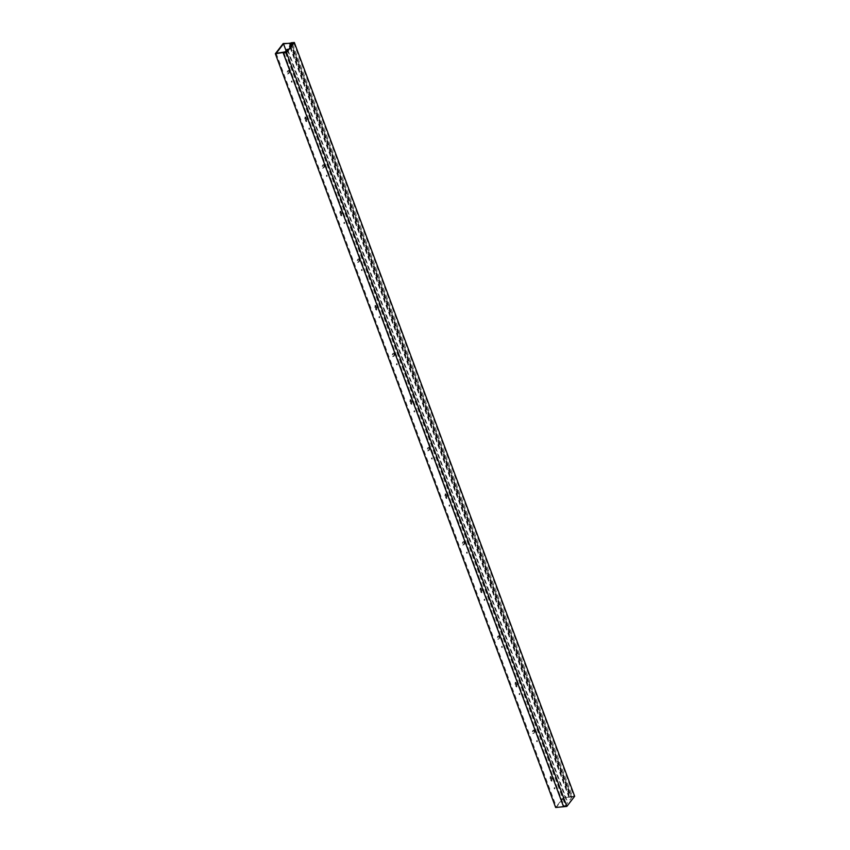 <?xml version="1.0" encoding="UTF-8"?>
<svg xmlns="http://www.w3.org/2000/svg" width="850" height="850" viewBox="0 0 850 850"><rect width="100%" height="100%" fill="white"/><g stroke="black" fill="none" stroke-linecap="round" stroke-linejoin="round"><path stroke-width="0.64" stroke-dasharray="4.25 3.19" d="M287.066 49.374L567.386 803.154L565.463 805.651L285.143 51.882M283.433 52.041L563.752 805.811L563.253 806.469L556.495 807.107L563.837 797.587L570.594 796.939L570.095 797.597L571.795 797.428L569.872 799.935L572.634 797.034L563.529 797.3L555.656 807.5M565.463 805.651L563.752 805.811M283.454 52.7L563.582 806.714L565.771 805.928L567.386 803.154M287.98 50.246L567.959 803.091M285.568 52.498L565.771 805.928M283.858 52.657L564.06 806.097M283.199 43.531L563.529 797.3M291.306 81.897L291.476 81.037L291.306 81.897M308.826 129.009L308.996 128.148L308.826 129.009M288.947 72.239L288.543 70.412L288.118 70.805A1.434 0.712 84.6 0 0 287.895 70.762A1.434 0.712 84.6 0 0 287.3 71.868L287.513 73.961L287.938 73.557A1.434 0.712 84.6 0 0 288.161 73.61A1.434 0.712 84.6 0 0 288.745 72.505L289.521 72.186L289.106 70.359L288.692 70.752A1.434 0.712 84.6 0 0 288.458 70.709A1.434 0.712 84.6 0 0 287.874 71.814L288.501 73.504A1.434 0.712 84.6 0 0 288.734 73.557A1.434 0.712 84.6 0 0 289.319 72.452L289.521 72.186M306.425 120.105L306.266 119.669A1.434 0.712 84.6 0 0 305.607 117.906L304.959 116.992L304.831 118.915A1.434 0.712 84.6 0 0 305.49 120.689L306.127 121.603L306.839 119.616A1.434 0.712 84.6 0 0 306.181 117.853L305.533 116.939L305.394 118.862A1.434 0.712 84.6 0 0 306.053 120.636L306.701 121.55L306.999 120.052M326.347 176.12L326.517 175.259L326.347 176.12M343.868 223.231L344.038 222.371L343.868 223.231M323.988 166.462L323.584 164.634L323.159 165.028A1.434 0.712 84.6 0 0 322.936 164.985A1.434 0.712 84.6 0 0 322.341 166.09L322.554 168.183L322.979 167.779A1.434 0.712 84.6 0 0 323.202 167.833A1.434 0.712 84.6 0 0 323.786 166.727L324.562 166.409L324.147 164.581L323.733 164.974A1.434 0.712 84.6 0 0 323.499 164.921A1.434 0.712 84.6 0 0 322.915 166.037L323.542 167.726A1.434 0.712 84.6 0 0 323.776 167.779A1.434 0.712 84.6 0 0 324.36 166.674L324.562 166.409M341.466 214.327L341.307 213.892A1.434 0.712 84.6 0 0 340.648 212.128L340 211.214L339.873 213.137A1.434 0.712 84.6 0 0 340.531 214.912L341.169 215.826L341.881 213.839A1.434 0.712 84.6 0 0 341.222 212.075L340.574 211.161L340.436 213.084A1.434 0.712 84.6 0 0 341.094 214.848L341.743 215.773L342.04 214.274M361.388 270.342L361.558 269.482L361.388 270.342M378.909 317.454L379.079 316.593L378.909 317.454M359.029 260.684L358.626 258.857L358.201 259.25A1.434 0.712 84.6 0 0 357.978 259.197A1.434 0.712 84.6 0 0 357.382 260.312L357.595 262.406L358.02 262.002A1.434 0.712 84.6 0 0 358.243 262.055A1.434 0.712 84.6 0 0 358.828 260.95L359.603 260.631L359.189 258.793L358.774 259.197A1.434 0.712 84.6 0 0 358.541 259.144A1.434 0.712 84.6 0 0 357.956 260.249L358.583 261.949A1.434 0.712 84.6 0 0 358.817 262.002A1.434 0.712 84.6 0 0 359.401 260.897L359.603 260.631M376.507 308.55L376.348 308.114A1.434 0.712 84.6 0 0 375.689 306.351L375.041 305.437L374.914 307.36A1.434 0.712 84.6 0 0 375.562 309.124L376.21 310.048L376.922 308.061A1.434 0.712 84.6 0 0 376.263 306.297L375.615 305.373L375.477 307.307A1.434 0.712 84.6 0 0 376.136 309.071L376.784 309.984L377.081 308.497M396.429 364.565L396.599 363.704L396.429 364.565M413.95 411.676L414.12 410.816L413.95 411.676M394.071 354.907L393.667 353.079L393.242 353.473A1.434 0.712 84.6 0 0 393.019 353.419A1.434 0.712 84.6 0 0 392.424 354.524L392.636 356.628L393.061 356.224A1.434 0.712 84.6 0 0 393.284 356.277A1.434 0.712 84.6 0 0 393.869 355.172L394.644 354.854L394.23 353.016L393.816 353.419A1.434 0.712 84.6 0 0 393.582 353.366A1.434 0.712 84.6 0 0 392.998 354.471L393.624 356.171A1.434 0.712 84.6 0 0 393.858 356.224A1.434 0.712 84.6 0 0 394.442 355.119L394.644 354.854M411.549 402.772L411.389 402.337A1.434 0.712 84.6 0 0 410.731 400.573L410.082 399.649L409.955 401.582A1.434 0.712 84.6 0 0 410.603 403.346L411.251 404.26L411.963 402.284A1.434 0.712 84.6 0 0 411.304 400.52L410.656 399.596L410.518 401.529A1.434 0.712 84.6 0 0 411.177 403.293L411.825 404.207L412.123 402.719M431.471 458.788L431.641 457.927L431.471 458.788M448.991 505.899L449.161 505.038L448.991 505.899M429.112 449.129L428.708 447.291L428.283 447.695A1.434 0.712 84.6 0 0 428.049 447.642A1.434 0.712 84.6 0 0 427.465 448.747L427.678 450.84L428.103 450.447A1.434 0.712 84.6 0 0 428.326 450.5A1.434 0.712 84.6 0 0 428.91 449.395L429.686 449.076L429.271 447.238L428.846 447.642A1.434 0.712 84.6 0 0 428.623 447.589A1.434 0.712 84.6 0 0 428.039 448.694L428.666 450.394A1.434 0.712 84.6 0 0 428.899 450.436A1.434 0.712 84.6 0 0 429.484 449.331L429.686 449.076M446.59 496.995L446.431 496.559A1.434 0.712 84.6 0 0 445.772 494.796L445.124 493.871L444.996 495.805A1.434 0.712 84.6 0 0 445.644 497.569L446.293 498.483L447.004 496.506A1.434 0.712 84.6 0 0 446.346 494.732L445.697 493.818L445.559 495.752A1.434 0.712 84.6 0 0 446.218 497.516L446.866 498.429L447.164 496.942M466.512 553.01L466.682 552.139L466.512 553.01M484.033 600.121L484.203 599.25L484.033 600.121M464.153 543.352L463.749 541.514L463.324 541.918A1.434 0.712 84.6 0 0 463.091 541.864A1.434 0.712 84.6 0 0 462.506 542.969L462.719 545.062L463.144 544.669A1.434 0.712 84.6 0 0 463.367 544.712A1.434 0.712 84.6 0 0 463.951 543.607L464.727 543.299L464.312 541.461L463.888 541.864A1.434 0.712 84.6 0 0 463.664 541.811A1.434 0.712 84.6 0 0 463.08 542.916L463.282 545.009L463.707 544.616A1.434 0.712 84.6 0 0 463.941 544.659A1.434 0.712 84.6 0 0 464.525 543.554L464.727 543.299M481.631 591.218L481.472 590.782A1.434 0.712 84.6 0 0 480.813 589.008L480.165 588.094L480.027 590.028A1.434 0.712 84.6 0 0 480.686 591.791L481.334 592.705L482.035 590.729A1.434 0.712 84.6 0 0 481.387 588.954L480.739 588.041L480.601 589.974A1.434 0.712 84.6 0 0 481.259 591.738L481.908 592.652L482.205 591.164M501.553 647.232L501.723 646.361L501.553 647.232M519.074 694.344L519.244 693.472L519.074 694.344M499.194 637.574L498.78 635.736L498.366 636.14A1.434 0.712 84.6 0 0 498.132 636.087A1.434 0.712 84.6 0 0 497.547 637.192L498.174 638.892A1.434 0.712 84.6 0 0 498.408 638.934A1.434 0.712 84.6 0 0 498.993 637.829L499.768 637.521L499.354 635.683L498.929 636.087A1.434 0.712 84.6 0 0 498.706 636.034A1.434 0.712 84.6 0 0 498.121 637.139L498.323 639.232L498.748 638.839A1.434 0.712 84.6 0 0 498.982 638.881A1.434 0.712 84.6 0 0 499.566 637.776L499.768 637.521M516.673 685.44L516.513 685.004A1.434 0.712 84.6 0 0 515.854 683.23L515.206 682.316L515.068 684.25A1.434 0.712 84.6 0 0 515.727 686.014L516.375 686.928L517.076 684.951A1.434 0.712 84.6 0 0 516.428 683.177L515.78 682.263L515.642 684.197A1.434 0.712 84.6 0 0 516.301 685.961L516.949 686.874L517.246 685.387M536.594 741.444L536.764 740.584L536.594 741.444M554.115 788.556L554.285 787.695L554.115 788.556M534.236 731.797L533.821 729.959L533.407 730.362A1.434 0.712 84.6 0 0 533.173 730.309A1.434 0.712 84.6 0 0 532.589 731.414L533.216 733.114A1.434 0.712 84.6 0 0 533.449 733.157A1.434 0.712 84.6 0 0 534.034 732.052L534.809 731.744L534.395 729.906L533.97 730.309A1.434 0.712 84.6 0 0 533.747 730.256A1.434 0.712 84.6 0 0 533.163 731.361L533.364 733.454L533.789 733.061A1.434 0.712 84.6 0 0 534.013 733.104A1.434 0.712 84.6 0 0 534.608 731.999L534.809 731.744M551.714 779.662L551.554 779.227A1.434 0.712 84.6 0 0 550.896 777.452L550.247 776.539L550.109 778.472A1.434 0.712 84.6 0 0 550.768 780.236L551.416 781.15L552.117 779.163A1.434 0.712 84.6 0 0 551.459 777.399L550.821 776.486L550.683 778.409A1.434 0.712 84.6 0 0 551.342 780.183L551.99 781.097L552.287 779.599M291.114 42.808L571.211 796.832L574.058 796.556L566.621 806.193L563.773 806.469M290.594 43.435L570.924 797.204M292.644 44.189L572.634 797.034M290.466 47.026L570.446 799.871M290.062 47.547L569.872 799.935M571.795 797.428L291.476 43.658M290.286 45.209L570.095 797.597M290.264 43.169L570.594 796.939M286.067 50.681L563.837 797.587M276.165 53.338L556.495 807.107M291.879 81.844L292.049 80.984L291.879 81.844M309.4 128.956L309.57 128.095L309.4 128.956M326.921 176.067L327.091 175.206L326.921 176.067M344.441 223.178L344.611 222.317L344.441 223.178M361.962 270.289L362.132 269.429L361.962 270.289M379.472 317.401L379.652 316.54L379.472 317.401M396.993 364.512L397.173 363.651L396.993 364.512M414.513 411.623L414.694 410.763L414.513 411.623M432.034 458.734L432.214 457.863L432.034 458.734M449.554 505.846L449.735 504.974L449.554 505.846M467.075 552.957L467.245 552.086L467.075 552.957M484.596 600.068L484.766 599.197L484.596 600.068M502.116 647.169L502.286 646.308L502.116 647.169M519.637 694.28L519.807 693.419L519.637 694.28M537.158 741.391L537.327 740.531L537.158 741.391M554.678 788.503L554.848 787.642L554.678 788.503M282.922 52.689L563.253 806.469M288.745 72.505L289.319 72.452M287.938 73.557L288.501 73.504M287.3 71.868L287.874 71.814M288.118 70.805L288.692 70.752M306.266 119.669L306.839 119.616M305.49 120.689L306.053 120.636M304.831 118.915L305.394 118.862M305.607 117.906L306.181 117.853M323.786 166.727L324.36 166.674M322.979 167.779L323.542 167.726M322.341 166.09L322.915 166.037M323.159 165.028L323.733 164.974M341.307 213.892L341.881 213.839M340.531 214.912L341.094 214.848M339.873 213.137L340.436 213.084M340.648 212.128L341.222 212.075M358.828 260.95L359.401 260.897M358.02 262.002L358.583 261.949M357.382 260.312L357.956 260.249M358.201 259.25L358.774 259.197M376.348 308.114L376.922 308.061M375.562 309.124L376.136 309.071M374.914 307.36L375.477 307.307M375.689 306.351L376.263 306.297M393.869 355.172L394.442 355.119M393.061 356.224L393.624 356.171M392.424 354.524L392.998 354.471M393.242 353.473L393.816 353.419M411.389 402.337L411.963 402.284M410.603 403.346L411.177 403.293M409.955 401.582L410.518 401.529M410.731 400.573L411.304 400.52M428.91 449.395L429.484 449.331M428.103 450.447L428.666 450.394M427.465 448.747L428.039 448.694M428.283 447.695L428.846 447.642M446.431 496.559L447.004 496.506M445.644 497.569L446.218 497.516M444.996 495.805L445.559 495.752M445.772 494.796L446.346 494.732M463.951 543.607L464.525 543.554M463.144 544.669L463.707 544.616M462.506 542.969L463.08 542.916M463.324 541.918L463.888 541.864M481.472 590.782L482.035 590.729M480.686 591.791L481.259 591.738M480.027 590.028L480.601 589.974M480.813 589.008L481.387 588.954M498.993 637.829L499.566 637.776M498.174 638.892L498.748 638.839M497.547 637.192L498.121 637.139M498.366 636.14L498.929 636.087M516.513 685.004L517.076 684.951M515.727 686.014L516.301 685.961M515.068 684.25L515.642 684.197M515.854 683.23L516.428 683.177M534.034 732.052L534.608 731.999M533.216 733.114L533.789 733.061M532.589 731.414L533.163 731.361M533.407 730.362L533.97 730.309M551.554 779.227L552.117 779.163M550.768 780.236L551.342 780.183M550.109 778.472L550.683 778.409M550.896 777.452L551.459 777.399M291.072 42.808L571.402 796.577L574.664 796.269M291.008 43.393L571.211 796.832M293.728 42.787L574.058 796.556M286.301 52.424L566.621 806.193M288.32 70.55L288.894 70.497M287.736 73.823L288.309 73.769M287.109 72.123L287.672 72.069M305.649 121.125L306.212 121.072M304.672 118.479L305.235 118.426M305.447 117.47L306.021 117.417M323.361 164.773L323.935 164.719M322.777 168.045L323.351 167.992M322.15 166.345L322.713 166.292M340.691 215.347L341.254 215.284M339.703 212.702L340.276 212.649M340.489 211.692L341.062 211.639M358.402 258.995L358.966 258.942M357.818 262.267L358.381 262.214M357.181 260.567L357.754 260.514M375.732 309.559L376.295 309.506M374.744 306.924L375.317 306.871M375.53 305.915L376.104 305.862M393.444 353.217L394.007 353.154M392.859 356.49L393.422 356.426M392.222 354.79L392.796 354.737M410.773 403.782L411.336 403.729M409.785 401.147L410.359 401.094M410.571 400.138L411.134 400.084M428.485 447.429L429.048 447.376M427.901 450.702L428.464 450.649M427.263 449.013L427.837 448.959M445.814 498.004L446.377 497.951M444.826 495.369L445.4 495.316M445.612 494.36L446.176 494.296M463.526 541.652L464.089 541.599M462.942 544.924L463.505 544.871M462.304 543.235L462.878 543.182M480.856 592.227L481.419 592.174M479.868 589.592L480.441 589.539M480.654 588.572L481.217 588.519M498.567 635.874L499.131 635.821M497.983 639.147L498.546 639.094M497.346 637.457L497.919 637.394M515.886 686.449L516.46 686.396M514.909 683.814L515.483 683.761M515.695 682.794L516.258 682.741M533.609 730.097L534.172 730.044M533.024 733.369L533.587 733.316M532.387 731.669L532.961 731.616M550.928 780.672L551.501 780.619M549.95 778.037L550.524 777.973M550.736 777.017L551.299 776.964M291.582 82.174L292.156 82.121M291.476 81.037L292.049 80.984M309.103 129.285L309.676 129.232M308.996 128.148L309.57 128.095M288.543 70.412L289.106 70.359M288.161 73.61L288.734 73.557M287.513 73.961L288.086 73.907M287.895 70.762L288.458 70.709M306.127 121.603L306.701 121.55M304.959 116.992L305.533 116.939M326.623 176.396L327.197 176.343M326.517 175.259L327.091 175.206M344.144 223.508L344.717 223.454M344.038 222.371L344.611 222.317M323.584 164.634L324.147 164.581M323.202 167.833L323.776 167.779M322.554 168.183L323.127 168.13M322.936 164.985L323.499 164.921M341.169 215.826L341.743 215.773M340 211.214L340.574 211.161M361.664 270.619L362.238 270.566M361.558 269.482L362.132 269.429M379.185 317.73L379.759 317.677M379.079 316.593L379.652 316.54M358.626 258.857L359.189 258.793M358.243 262.055L358.817 262.002M357.595 262.406L358.169 262.352M357.978 259.197L358.541 259.144M376.21 310.048L376.784 309.984M375.041 305.437L375.615 305.373M396.706 364.841L397.279 364.788M396.599 363.704L397.173 363.651M414.226 411.953L414.8 411.899M414.12 410.816L414.694 410.763M393.667 353.079L394.23 353.016M393.284 356.277L393.858 356.224M392.636 356.628L393.21 356.564M393.019 353.419L393.582 353.366M411.251 404.26L411.825 404.207M410.082 399.649L410.656 399.596M431.747 459.064L432.321 459.011M431.641 457.927L432.214 457.863M449.267 506.175L449.841 506.122M449.161 505.038L449.735 504.974M428.708 447.291L429.271 447.238M428.326 450.5L428.899 450.436M427.678 450.84L428.251 450.787M428.049 447.642L428.623 447.589M446.293 498.483L446.866 498.429M445.124 493.871L445.697 493.818M466.788 553.286L467.362 553.233M466.682 552.139L467.245 552.086M484.309 600.398L484.882 600.344M484.203 599.25L484.766 599.197M463.749 541.514L464.312 541.461M463.367 544.712L463.941 544.659M462.719 545.062L463.282 545.009M463.091 541.864L463.664 541.811M481.334 592.705L481.908 592.652M480.165 588.094L480.739 588.041M501.829 647.509L502.403 647.456M501.723 646.361L502.286 646.308M519.35 694.62L519.924 694.567M519.244 693.472L519.807 693.419M498.78 635.736L499.354 635.683M498.408 638.934L498.982 638.881M497.76 639.285L498.323 639.232M498.132 636.087L498.706 636.034M516.375 686.928L516.949 686.874M515.206 682.316L515.78 682.263M536.871 741.731L537.444 741.668M536.764 740.584L537.327 740.531M554.391 788.843L554.965 788.779M554.285 787.695L554.848 787.642M533.821 729.959L534.395 729.906M533.449 733.157L534.013 733.104M532.801 733.508L533.364 733.454M533.173 730.309L533.747 730.256M551.416 781.15L551.99 781.097M550.247 776.539L550.821 776.486"/><path stroke-width="1.27" d="M285.143 51.882L276.165 53.338L283.507 43.818L290.264 43.169L289.765 43.818L291.476 43.658L289.553 46.155L292.304 43.265L283.199 43.531L275.336 53.731L285.451 52.158L287.066 49.374L285.143 51.882M275.336 53.731L555.656 807.5L566.854 806.406L574.664 796.269L294.344 42.5L291.072 42.808L293.728 42.787L286.301 52.424L283.263 52.944L286.524 52.636L294.344 42.5M287.64 49.321L287.98 50.246M283.231 52.976L563.561 806.746M292.304 43.265L292.644 44.189M290.116 46.102L290.466 47.026M289.553 46.155L290.062 47.547M289.765 43.818L290.286 45.209M283.507 43.818L286.067 50.681M286.524 52.636L566.854 806.406M283.263 52.944L563.582 806.714"/></g></svg>
